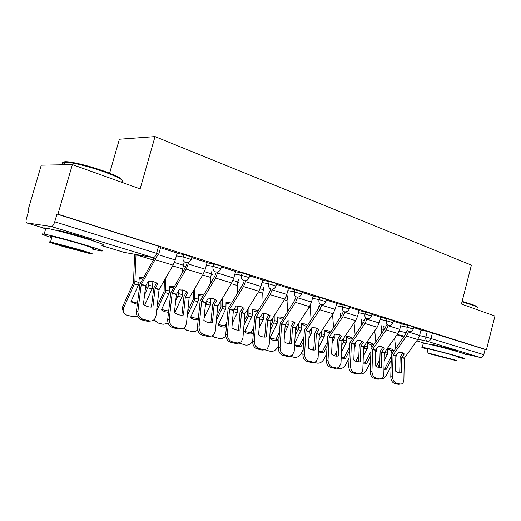 <?xml version="1.0" encoding="UTF-8"?>
<svg xmlns="http://www.w3.org/2000/svg" width="521" height="521" viewBox="0 0 521 521"><rect width="100%" height="100%" fill="white"/><g stroke="black" fill="none" stroke-linecap="round" stroke-linejoin="round"><path stroke-width="0.78" d="M191.279 259.302L191.91 257.029L183.776 254.515L183.086 256.983L191.227 259.484L188.094 262.63L185.763 262.695C183.457 261.685 182.565 259.784 183.086 256.983L176.398 255.857M220.937 268.602L221.555 266.374L219.803 265.554L213.714 263.971L213.043 266.381L220.891 268.771C220.259 270.529 219.067 271.597 217.309 271.982L215.57 271.916C213.382 270.953 212.535 269.11 213.043 266.381L206.375 265.202M249.136 277.446L249.728 275.264L242.161 272.958L241.516 275.309L249.09 277.602C248.413 279.464 247.136 280.526 245.254 280.793L243.893 280.682C241.816 279.764 241.021 277.967 241.516 275.309L234.867 274.092M275.974 285.866L276.553 283.724L275.081 283.033L269.233 281.509L268.608 283.802L275.935 286.009C275.231 287.924 273.896 288.973 271.942 289.148L270.855 289.025C268.875 288.139 268.126 286.4 268.608 283.802L261.985 282.551M301.548 293.89L302.115 291.786L295.023 289.656L294.417 291.897L301.509 294.02C300.793 295.967 299.432 296.996 297.432 297.094L296.54 296.977C294.658 296.123 293.948 294.43 294.417 291.897L287.826 290.614M325.944 301.542L326.498 299.477L319.62 297.426L319.034 299.614L325.912 301.659C325.189 303.626 323.815 304.629 321.789 304.668L321.047 304.557C319.243 303.743 318.572 302.095 319.034 299.614L312.476 298.312M349.246 308.855L349.786 306.823L348.627 306.289L343.105 304.844L342.538 306.986L349.22 308.96C348.49 310.926 347.11 311.91 345.078 311.903L344.44 311.799C342.72 311.011 342.089 309.409 342.538 306.986L336.019 305.664M371.525 315.843L372.046 313.85L365.553 311.936L365 314.033L371.499 315.941C370.776 317.901 369.396 318.859 367.351 318.813L366.81 318.722C365.162 317.96 364.563 316.403 365 314.033L358.526 312.691M392.841 322.532L393.348 320.571L387.031 318.715L386.491 320.773L392.814 322.616C392.098 324.57 390.717 325.508 388.686 325.43L388.21 325.345C386.634 324.616 386.068 323.092 386.491 320.773L380.063 319.425M413.257 328.94L413.759 327.012L412.834 326.589L407.598 325.215L407.077 327.227L413.238 329.018C412.528 330.952 411.154 331.87 409.122 331.766L408.705 331.688C407.201 330.985 406.66 329.493 407.077 327.227L400.688 325.866M455.966 351.2L457.471 351.447L454.436 350.229C447.786 348.178 433.003 344.446 431.342 344.394L432.69 345.084M93.279 240.93C93.533 240.565 89.723 239.165 81.849 236.736C70.765 233.428 62.448 231.246 56.9 230.191L55.428 230.197M72.373 164.597L140.123 188.882L155.03 136.587L471.388 265.124L461.443 304.049L494.95 316.058L486.445 349.734L57.935 214.177L72.373 164.597L41.263 165.177L27.841 210.842L28.603 211.077M109.599 173.213L119.387 139.224L155.03 136.587M27.841 210.842L28.648 210.927L26.545 218.091C25.855 220.722 25.894 222.33 26.669 222.916L51.397 226.537C52.621 226.407 53.728 224.831 54.725 221.816L156.56 253.349L158.69 254.287L156.189 257.224M57.935 214.177L56.984 214.072L54.725 221.816M420.975 330.093L427.318 331.441L425.885 337.002L483.768 354.69C483.078 356.709 481.899 357.634 480.219 357.458L464.452 353.818M483.768 354.69L485.09 349.435L486.445 349.734M401.255 323.704L393.199 321.144M350.483 365.788C350.607 369.324 351.935 371.584 354.475 372.574L352.724 372.893C350.184 371.903 348.855 369.649 348.738 366.12L350.483 365.788L351.362 343.424L365 323.502L366.947 319.197L379.132 322.961L380.838 317.25L371.896 314.423M359.125 310.418L349.63 307.403M321.874 304.674L321.724 305.228L335.042 309.337L336.84 303.372L326.341 300.057M313.121 295.915L301.959 292.366M288.491 288.146L276.397 284.303M262.675 280.005L249.572 275.843M235.59 271.467L221.392 266.96M207.124 262.493L191.748 257.608M177.186 253.05L160.527 247.762M177.081 253.421L183.776 254.515M207.032 262.825L213.714 263.971M235.505 271.767L242.161 272.958M262.604 280.278L269.233 281.509M288.426 288.4L295.023 289.656M313.056 296.143L319.62 297.426M336.586 303.541L343.105 304.844M359.073 310.614L365.553 311.936M380.59 317.387L387.031 318.715M401.209 323.873L407.598 325.215M421.014 329.936L413.609 327.585M56.984 214.072L158.579 246.192L160.689 247.182L158.742 254.105M485.09 349.435L427.318 331.441M401.489 372.632L401.769 357.667L404.322 353.954L401.834 352.45L398.383 352.261L395.843 355.882L395.504 371.05C397.49 372.691 399.483 373.218 401.489 372.632L400.089 372.873M421.02 329.917L419.587 335.465L417.705 339.529L404.296 358.253L403.899 379.562C403.801 381.73 403.072 383.176 401.711 383.905L399.998 384.049L396.286 383.117L394.514 383.397L398.226 384.329L399.998 384.049M399.724 372.867L400.135 357.126L402.883 352.86M408.484 331.636L406.491 336.123L393.029 355.094L392.541 376.631C392.704 380.03 393.948 382.193 396.286 383.117M406.79 331.265L405.292 334.671L391.388 354.677L390.776 376.924L392.541 376.631M394.514 383.397C392.183 382.473 390.939 380.317 390.776 376.924M400.356 384.114L398.226 384.329M387.416 348.308L390.222 348.399L393.257 350.021L393.414 351.401M387.403 348.92L391.564 350.75L393.257 350.021M384.159 360.701L387.683 353.792L387.35 348.406M385.208 351.434L385.136 353.075L384.309 354.873M396.468 354.944L395.791 357.523M391.245 356.507L385.117 368.1L386.439 369.239L391.154 360.324M391.564 350.75L391.87 353.57M381.652 325.781L381.209 330.431L381.528 333.466M394.579 338.175L395.706 348.171M383.235 326.126L383.052 331.278M380.2 379.014C382.629 379.268 384.68 378.038 386.367 375.322L391.01 366.55M383.938 369.343L386.439 369.239M379.692 363.638L377.81 367.22M379.796 359.796L376.266 366.504M383.964 368.243L385.117 368.1M381.339 367.305L381.743 352.059L384.316 348.256L381.704 346.706L378.122 346.491L375.563 350.203L375.1 365.657C377.165 367.344 379.242 367.891 381.339 367.305L380.096 367.533M401.255 323.684L399.783 329.344L397.875 333.499L384.374 352.671L383.808 374.378C383.697 376.514 382.961 377.966 381.606 378.734L379.692 378.93L375.823 377.959L374.058 378.253L377.927 379.229L379.692 378.93M379.588 367.539L380.128 351.519L382.883 347.168M399.783 329.344L388.112 325.736L386.191 329.949L372.639 349.383L371.961 371.33C372.105 374.794 373.394 377.002 375.823 377.959M386.53 324.98L385.006 328.484L371.004 348.966L370.203 371.642L371.961 371.33M374.058 378.253C371.629 377.302 370.346 375.094 370.203 371.642M380.037 379.001L377.927 379.229M360.324 361.75L360.884 346.087L363.456 342.317L360.708 340.708L356.996 340.473L354.417 344.277L353.811 360.031C355.954 361.763 358.122 362.336 360.324 361.75L359.282 361.952M379.132 322.961L377.197 327.214L363.612 346.856L362.85 368.979C362.727 371.069 361.997 372.522 360.662 373.329L358.513 373.596L354.475 372.574M358.578 361.978L359.262 345.677L362.03 341.242M365.39 318.416L363.84 322.024L349.747 343.013L348.738 366.12M352.724 372.893L356.755 373.909L358.513 373.596M358.871 373.661L356.755 373.909M363.274 356.377L367.461 348.126L367.168 342.571L370.177 342.662L373.329 344.329L373.407 345.097M367.227 343.183L371.636 345.084L373.329 344.329M364.824 345.039L364.804 347.383L363.482 350.145M376.559 348.731L376.507 350.659L375.472 352.854M370.815 351.825L365.084 362.798L366.387 363.951L370.692 355.713M371.636 345.084L371.857 347.312M361.587 319.601L361.242 325.814M374.723 330.783L375.83 341.626M362.772 323.567L363.157 319.94M370.49 362.375L366.4 370.184C364.661 372.99 362.525 374.234 359.985 373.922L359.034 373.681M363.02 363.899L366.387 363.951M358.669 359.399L357.399 361.848M358.813 355.478L355.784 361.3M363.052 362.942L365.084 362.798M341.45 352.014L346.374 342.225L346.133 336.566L349.291 336.677L352.567 338.461M346.191 337.211L350.88 339.184L352.567 338.403M342.023 340.597L341.9 341.327M343.586 338.305L343.606 341.45L341.73 345.319M355.81 342.193L355.81 344.863L354.26 348.08M349.487 347.051L344.205 357.276L345.488 358.441L349.33 351.011M350.88 339.184L351.011 340.727M354.065 322.922L355.133 334.716M349.05 358.155L345.592 364.824C343.834 367.696 341.633 368.966 338.989 368.627L336.944 368.113M341.19 358.122L345.488 358.441M336.696 355.114L336.162 356.149M336.879 351.115L334.475 355.797M341.222 357.308L344.205 357.276M342.238 313.492L341.893 315.023M340.688 313.16L340.128 317.66M462.127 301.366L472.221 304.505C475.745 305.801 477.366 306.674 477.073 307.123M477.457 307.761C477.783 307.305 476.129 306.413 472.495 305.085L462.01 301.828M458.122 357.386L464.146 358.637C465.351 358.748 463.749 358.135 459.327 356.807C448.672 353.59 424.856 347.507 422.244 347.325C420.942 347.201 422.681 347.852 427.454 349.278L427.917 349.415M465.214 354.423C466.432 354.501 464.83 353.863 460.421 352.509C449.786 349.233 425.963 343.209 423.332 343.111L423.254 343.404M428.002 349.077L428.047 348.901C429.942 349.037 447.018 353.394 454.703 355.713L458.213 357.041M453.7 359.646L427.051 352.776L430.776 354.111L457.223 360.923L453.7 359.646M434.755 355.068L451.818 359.464L434.755 355.068M64.624 163.978C62.155 162.057 63.51 161.354 68.687 161.868C78.463 163.216 90.615 166.433 105.138 171.526C116.085 175.59 121.751 178.475 122.129 180.181M121.855 181.725C124.447 180.533 118.905 177.374 105.235 172.243C92.504 167.599 75.727 163.158 67.86 162.337L65.158 162.148C61.979 162.161 61.628 163.027 64.096 164.753M92.464 249.11L100.436 250.868C105.678 251.63 100.312 249.579 84.343 244.707C69.508 240.259 50.12 235.14 44.148 234.098C39.453 233.343 41.986 234.535 51.761 237.68M102.083 245.13C107.352 245.782 102.018 243.633 86.082 238.677C71.273 234.15 51.892 229.058 45.9 228.107C42.755 227.605 42.65 227.957 45.587 229.162M51.918 237.14C49.827 236.319 49.892 236.104 52.107 236.495C56.385 237.244 70.244 240.897 80.937 244.102C92.523 247.625 96.418 249.11 92.621 248.569M79.348 249.611L50.511 241.978C46.656 241.366 50.739 242.838 62.767 246.407L91.097 253.883C94.868 254.495 90.954 253.076 79.348 249.611M65.613 246.961L83.927 251.793C86.362 252.19 83.822 251.265 76.294 249.018L57.772 244.121C55.298 243.724 57.909 244.668 65.613 246.961M338.383 355.947L339.093 339.985L341.678 336.117L338.793 334.456L334.931 334.195L332.339 338.09L331.584 354.15C333.811 355.934 336.078 356.533 338.383 355.947L337.582 356.117M359.132 310.399L357.569 316.299L355.615 320.649L341.939 340.78L340.968 363.339L338.819 367.67L336.397 368.021L332.177 366.953L330.438 367.292L334.651 368.354L336.397 368.021M336.651 356.175L337.484 339.575L340.265 335.049M357.569 316.299L344.843 312.366L342.864 316.775L329.148 337.198L328.048 360.011C328.152 363.612 329.526 365.931 332.177 366.953M343.313 311.565L341.73 315.27L327.553 336.794L326.315 360.363L328.048 360.011M330.438 367.292C327.787 366.27 326.413 363.958 326.315 360.363M336.885 368.106L334.651 368.354M315.459 349.891L316.325 333.603L318.93 329.637L315.895 327.917L311.877 327.631L309.272 331.63L308.347 348.008C310.672 349.838 313.043 350.47 315.459 349.891L314.951 350.001M335.042 309.337L333.056 313.792L319.301 334.436L318.11 357.445L316.019 361.724L313.277 362.193L308.868 361.079L307.143 361.437L311.551 362.544L313.277 362.193M313.746 350.105L314.743 333.206L317.523 328.588M321.724 305.228L319.725 309.735L305.931 330.692L304.596 353.961C304.674 357.647 306.101 360.018 308.868 361.079M320.226 304.388L318.618 308.217L304.362 330.294L302.877 354.339L304.596 353.961M307.143 361.437C304.375 360.376 302.955 358.012 302.877 354.339M313.922 362.297L311.551 362.544M292.502 327.064L295.14 322.864L291.949 321.073L287.761 320.767L285.221 324.687L284.036 341.581C286.459 343.469 288.94 344.127 291.48 343.547L292.502 327.064L295.615 327.937L294.196 351.284L292.209 355.472L289.09 356.097L284.473 354.931L282.766 355.315L287.384 356.475L289.09 356.097M313.128 295.889L311.473 302.056L309.461 306.615L295.615 327.937M289.787 343.762L290.965 326.543L293.753 321.828M297.712 297.087L295.505 302.375L281.646 323.886L280.057 347.637C280.109 351.395 281.581 353.831 284.473 354.931M296.071 296.879L294.43 300.838L280.103 323.495L278.357 348.035L280.057 347.637M282.766 355.315C279.875 354.215 278.403 351.786 278.357 348.035M289.904 356.214L287.384 356.475M318.611 347.631L324.375 336.065L324.192 330.301L327.501 330.438L330.522 331.936M324.244 330.985L325.82 331.258L329.226 333.03L330.06 332.626M319.868 333.538L319.927 334.86L319.191 336.338M321.437 331.187L321.483 335.257L318.982 340.408M334.189 335.296L334.222 338.819L332.085 343.215M327.188 342.186L322.434 351.519L323.697 352.691L326.999 346.218M329.226 333.03L329.285 333.785M332.554 314.541L333.564 327.416M326.628 353.909L323.899 359.243C322.115 362.173 319.842 363.463 317.087 363.104L313.902 362.303M318.39 351.968L323.697 352.691M313.922 346.739L312.294 349.956M318.422 351.323L322.434 351.519M318.885 306.446L318.429 308.504M294.684 343.248L301.399 329.63L301.281 323.762L304.746 323.925L307.449 325.169M301.327 324.479L303.079 324.772L306.543 326.543M296.742 326.061L296.846 328.399L295.414 331.291M298.318 323.652L298.377 328.784L295.16 335.439M311.63 328.002L311.688 332.509L308.888 338.279M303.86 337.25L299.712 345.501L300.943 346.693L303.626 341.366M310.536 304.668L310.282 307.644L311.076 319.666M303.15 349.663L301.255 353.414C299.445 356.41 297.1 357.725 294.235 357.347L289.852 356.24M294.554 345.384L297.478 346.654L300.943 346.693M289.871 342.375L289.188 343.743M294.58 344.928L299.712 345.501M279.412 332.268L275.967 339.223L277.165 340.421C274.196 340.845 271.741 340.2 269.793 338.474L277.38 322.903L277.335 316.924L280.969 317.12L283.294 318.11M277.367 317.68L279.315 317.999L282.415 319.471M272.587 318.123L272.711 321.639L270.477 326.198M274.17 315.654L274.222 322.024L270.178 330.431M288.1 320.734L288.139 325.918L284.577 333.29M277.165 340.421L279.132 336.462M287.931 295.238L287.032 300.591L287.605 311.421M278.527 345.462L277.602 347.318C275.765 350.392 273.343 351.727 270.353 351.323L264.909 349.838M269.911 338.24L275.967 339.223M267.586 320.083L270.236 315.778L266.869 313.916L262.506 313.577L259.953 317.602L258.579 334.853C261.106 336.794 263.704 337.484 266.374 336.911L267.586 320.083L270.848 321.001L269.162 344.83L267.319 348.875L263.763 349.715L258.917 348.49L257.231 348.901L262.07 350.112L263.763 349.715M288.497 288.126L286.797 294.43L284.753 299.106L270.848 321.001M264.707 337.113L266.081 319.568L268.869 314.756M272.405 289.109L270.132 294.658L256.215 316.761L254.346 341.008C254.365 344.85 255.889 347.344 258.917 348.49M270.77 289.012L269.09 293.102L254.697 316.384L252.665 341.431L254.346 341.008M257.231 348.901C254.209 347.754 252.685 345.267 252.665 341.431M264.779 349.838L262.07 350.112M253.76 327.273L251.129 332.652L252.301 333.863C249.214 334.287 246.635 333.603 244.583 331.825L252.242 315.869L252.275 309.767L256.091 309.995L257.98 310.737M252.301 310.568L257.133 312.086M247.338 309.663L247.455 314.573L244.297 321.112M248.927 307.123L248.934 314.938L243.945 325.43M263.522 313.512L263.502 319.021L259.074 328.282M259.816 318.416L260.064 317.426M252.301 333.863L253.427 331.558M263.717 287.618L262.727 293.219L263.092 302.623M252.672 341.32C250.751 344.231 248.322 345.462 245.371 345.026L239.067 343.078M244.714 331.558L251.129 332.652M241.477 312.776L244.141 308.347L240.585 306.413L236.033 306.035L233.395 310.366L231.884 327.794C234.522 329.8 237.244 330.522 240.057 329.956L241.477 312.776L244.896 313.733L242.916 338.064L241.269 341.893L237.205 343.02L232.125 341.737L230.464 342.167L235.538 343.443L237.205 343.02M262.688 279.985L260.923 286.439L258.859 291.226L244.896 313.733M238.423 330.151L240.005 312.268L242.793 307.344M245.879 280.689L243.515 286.563L229.553 309.292L227.377 334.059C227.364 337.986 228.947 340.545 232.125 341.737M244.056 281.405L242.519 284.994L228.074 308.92L225.723 334.508L227.377 334.059M230.464 342.167C227.286 340.981 225.71 338.429 225.723 334.508M238.449 343.15L235.538 343.443M226.798 322.31L225.131 325.775L226.264 326.993C223.047 327.409 220.35 326.7 218.175 324.857L225.912 308.491L226.029 302.271L231.422 303.033M226.042 303.118L230.608 304.368M220.93 300.61L221.002 307.162L216.756 316.078M222.519 298.005L222.441 307.52L216.352 320.487M237.797 305.983L237.713 311.799L232.268 323.3M233.187 312.607L234.163 309.057M238.39 279.627L237.296 285.501L237.485 293.18M225.743 336.091C223.763 338.103 221.588 338.891 219.224 338.435L214.222 337.172L212.04 335.863M218.319 324.557L225.131 325.775M214.092 305.104L216.762 300.552L213.011 298.54L208.25 298.129L205.6 302.577L203.854 320.389C206.616 322.453 209.481 323.209 212.444 322.655L214.092 305.104L217.68 306.107L215.381 330.965L213.988 334.475C212.718 335.889 211.161 336.397 209.325 335.993L203.985 334.645L202.356 335.107L207.69 336.449L209.325 335.993M235.596 271.441L233.779 278.045L231.682 282.962L217.68 306.107M210.842 322.838L212.659 304.603L215.44 299.582M218.032 271.793L215.564 278.064L201.575 301.451L199.055 326.758C199.009 330.776 200.657 333.401 203.985 334.645M216.176 272.789L214.619 276.475L200.129 301.092L197.433 327.24L199.055 326.758M202.356 335.107C199.029 333.87 197.387 331.245 197.433 327.24M210.836 336.123L207.69 336.449M198.169 319.881C195.134 320.076 192.575 319.301 190.491 317.556L198.293 300.76L198.508 294.417L203.535 294.977M198.508 295.309L202.741 296.299M193.291 290.874L193.252 299.393L187.736 311.18M194.88 288.191L194.659 299.744L187.267 315.687M210.842 298.129L210.673 304.225L204.05 318.403M205.196 306.641L206.752 303.131L206.961 300.265M198.41 317.452L197.882 318.565L198.254 318.982M211.865 271.233L210.66 277.426L210.705 283.001M197.661 330.014C195.772 331.454 193.819 331.955 191.813 331.525L186.57 330.203L183.737 328.093M190.647 317.217L197.882 318.565M185.326 297.048L188.003 292.366L184.037 290.262L179.055 289.813L176.404 294.398L174.405 312.6C177.296 314.736 180.305 315.531 183.438 314.984L185.326 297.048L189.097 298.103L186.453 323.508L185.359 326.569C183.998 328.386 182.22 329.07 180.025 328.608L174.411 327.195L172.816 327.683L178.423 329.09L180.025 328.608M207.13 262.46L205.254 269.233L203.131 274.28L189.097 298.103M181.875 315.159L183.939 296.56L186.713 291.421M188.778 262.356L186.179 269.129L172.171 293.212L169.286 319.08C169.201 323.189 170.908 325.899 174.411 327.195M186.863 263.737L185.281 267.52L170.771 292.867L167.697 319.594L169.286 319.08M172.816 327.683C169.318 326.393 167.612 323.697 167.697 319.594M181.855 328.731L178.423 329.09M168.511 312.353L164.656 311.714L161.425 309.891L169.299 292.646L169.612 286.166L174.203 286.55M169.599 287.11L173.441 287.859M164.343 280.337L164.122 291.239L157.088 306.53M165.932 277.576L165.476 291.571L156.547 311.141M176.847 293.584L176.202 296.117M182.565 289.936L182.298 296.286L174.691 312.815M175.707 300.676L178.189 295.133L178.449 290.855M184.063 262.395L182.721 268.947L182.702 271.955M168.224 323.385L163.053 324.277L157.55 322.89L154.086 319.634M154.45 320.526L153.825 319.855M161.601 309.513L168.654 311.07M155.082 288.575L157.765 283.75L153.558 281.561L148.342 281.073L145.691 285.795L143.412 304.407C146.44 306.615 149.612 307.455 152.92 306.921L155.082 288.575L159.048 289.689L156.026 315.661L155.265 318.116C153.851 320.448 151.826 321.353 149.188 320.838L143.282 319.347L141.725 319.874L147.632 321.353L149.188 320.838M177.192 253.017L175.245 259.959L173.089 265.15L159.048 289.689M151.403 307.077L153.747 288.1L156.508 282.844M156.534 257.035L141.23 284.544L137.948 311.004C137.818 315.212 139.595 317.992 143.282 319.347M154.411 258.097L139.888 284.219L136.404 311.551L137.948 311.004M141.725 319.874C138.045 318.52 136.274 315.752 136.404 311.551M151.396 320.943L147.632 321.353M137.297 304.362L130.875 301.835L138.82 284.108L139.244 277.498L143.321 277.726M139.211 278.494L142.585 279.028M134.62 254.261L133.493 282.662L122.774 306.426L123.718 307.696L123.171 309.682C123.047 312.509 124.343 314.352 127.052 315.198L132.842 316.657L137.297 316.24M136.014 254.508L134.796 282.981L123.718 307.696M146.942 283.528L146.837 286.4L145.151 290.125M152.868 281.386L152.49 287.937L144.669 305.254M144.584 294.782L148.166 286.726L148.531 281.06M123.679 312.587L122.227 308.406L122.774 306.426M131.071 301.405L137.446 303.163M153.656 257.713L153.402 259.881M101.927 245.665L124.07 252.359L153.063 257.576L51.397 226.537M26.799 222.949L45.731 228.673L26.779 222.949M399.19 331.115L406.354 332.698M419.548 335.602L425.885 337.002C425.475 339.223 425.989 340.669 427.435 341.346L417.933 339.197M404.27 336.117L397.165 334.515M396.917 334.86L403.703 336.911L396.917 334.86M425.201 343.417L416.748 340.858L425.221 343.417M480.219 357.458L427.435 341.346C429.102 341.496 430.3 340.5 431.023 338.357L432.456 332.795M237.635 282.408L238.579 282.662M211.057 274.183L212.451 274.652M183.197 265.508L185.085 266.257M158.579 246.192L156.56 253.349C155.629 256.13 154.47 257.537 153.063 257.576M124.942 252.516L123.881 252.307M401.86 357.386L404.368 358.09M393.108 354.938L395.914 355.719M406.491 336.123L417.705 339.529M401.769 357.667L404.276 358.37M393.016 355.211L395.823 355.999M408.392 332.007L419.587 335.465M387.37 354.606L384.824 353.896M383.957 329.988L382.883 329.663M387.787 352.476L385.24 351.76M385.722 327.273L383.143 326.478M381.834 351.773L384.452 352.509M372.71 349.213L375.641 350.04M386.191 329.949L397.875 333.499M381.743 352.059L384.361 352.789M372.619 349.5L375.55 350.32M360.962 345.918L363.684 346.686M351.434 343.248L354.495 344.107M365 323.502L377.197 327.214M360.864 346.211L363.593 346.973M351.343 343.541L354.397 344.401M367.136 348.959L364.485 348.217M376.188 351.486L375.517 351.297M376.618 349.33L376.214 349.22M367.572 346.784L364.921 346.042M364.563 320.78L363.059 320.317M346.048 343.078L343.28 342.304M355.485 345.71L354.358 345.397M355.934 343.508L355.068 343.267M346.504 340.858L343.736 340.076M342.46 314L342.128 313.902M339.171 339.809L342.017 340.61M329.226 337.022L332.418 337.921M342.864 316.775L355.615 320.649M339.073 340.109L341.919 340.903M329.129 337.321L332.32 338.214M316.403 333.427L319.38 334.261M306.009 330.516L309.35 331.447M319.725 309.735L333.056 313.792M316.306 333.733L319.282 334.567M305.912 330.815L309.246 331.753M292.607 326.758L295.72 327.624M281.724 323.704L285.221 324.687M295.505 302.375L309.461 306.615M281.627 324.016L285.117 324.993M297.537 297.751L311.473 302.056M324.042 336.937L321.157 336.13M333.896 339.685L332.274 339.23M334.358 337.439L332.997 337.054M324.518 334.671L321.626 333.857M301.06 330.522L298.045 329.676M311.35 333.394L309.194 332.789M311.832 331.102L309.93 330.568M310.282 307.644L309.038 307.266M301.555 328.21L298.533 327.357M277.035 323.815L273.877 322.935M287.794 326.817L285.052 326.055M288.295 324.479L285.808 323.775M287.032 300.591L284.329 299.77M277.55 321.457L274.391 320.565M287.423 297.126L286.016 296.69M267.69 319.77L270.953 320.682M256.293 316.573L259.953 317.602M270.132 294.658L284.753 299.106M256.195 316.892L259.849 317.921M272.19 289.917L286.797 294.43M251.897 316.801L248.589 315.876M263.157 319.94L259.771 318.995M263.678 317.55L260.546 316.67M262.727 293.219L258.429 291.916M252.425 314.384L249.123 313.453M263.157 289.683L260.129 288.751M241.588 312.45L245 313.408M229.637 309.096L233.473 310.177M243.515 286.563L258.859 291.226M229.527 309.428L233.369 310.503M245.599 281.698L260.923 286.439M225.554 309.448L222.089 308.484M237.361 312.743L233.623 311.701M237.902 310.301L234.17 309.246M237.296 285.501L231.252 283.671M226.114 306.98L222.649 306.003M237.765 281.894L232.965 280.422M214.203 304.772L217.785 305.775M201.653 301.255L205.684 302.382M215.564 278.064L231.682 282.962M201.549 301.587L205.574 302.714M217.68 273.076L233.779 278.045M197.934 301.737L194.294 300.728M210.315 305.195L206.394 304.101M210.888 302.694L206.967 301.594M210.66 277.426L202.695 275.01M198.514 299.217L194.88 298.194M211.168 273.74L204.421 271.669M185.437 296.709L189.208 297.765M172.249 293.01L176.489 294.196M186.179 269.129L203.131 274.28M172.138 293.356L176.378 294.541M188.322 264.004L205.254 269.233M168.928 293.649L165.105 292.581M181.933 297.276L177.817 296.13M182.532 294.717L178.423 293.564M182.721 268.947L172.659 265.899M169.54 291.063L165.717 289.989M183.281 265.189L174.392 262.46M155.199 288.23L159.159 289.337M141.315 284.336L145.776 285.586M155.245 259.725L173.089 265.15M141.204 284.687L145.665 285.938M158.501 254.782L175.245 259.959M138.443 285.137L134.418 284.017M152.119 288.953L147.788 287.748M152.744 286.335L148.42 285.117M153.317 260.031L136.001 254.776M139.081 282.493L135.063 281.36M92.126 240.188L92.028 240.526M237.628 282.434L238.442 282.636M211.044 274.241L212.294 274.619M183.177 265.599L184.909 266.224M101.927 245.671L123.913 252.32M422.244 347.325L423.332 343.111M428.047 348.901L427.051 352.776M432.925 345.143L433.042 344.681M68.687 161.868L67.86 162.337M44.148 234.098L45.9 228.107M52.107 236.495L50.511 241.978M84.018 251.454L83.927 251.793M64.402 164.747L65.158 162.148M59.094 231.116L59.231 230.647M123.171 309.682L122.227 308.406"/></g></svg>
